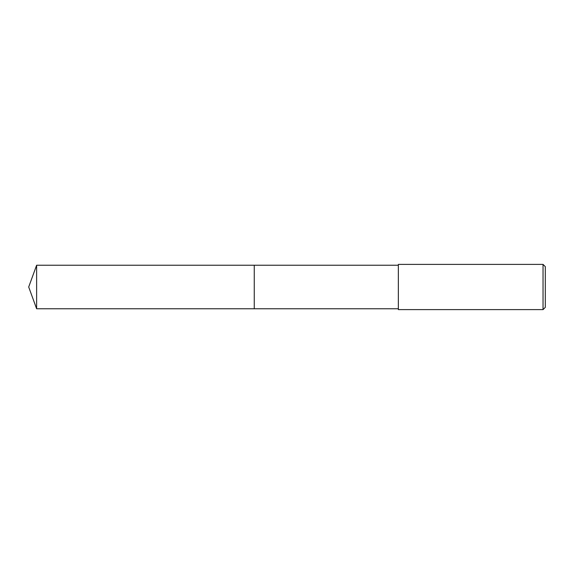 <?xml version="1.0" encoding="UTF-8"?>
<svg xmlns="http://www.w3.org/2000/svg" width="574" height="574" viewBox="0 0 574 574"><rect width="100%" height="100%" fill="white"/><g stroke="black" fill="none" stroke-linecap="round" stroke-linejoin="round"><path stroke-width="0.86" d="M398.349 265.238L36.621 265.238L36.621 308.762L254.26 308.762L254.26 265.238L254.26 308.762L398.349 308.762M36.621 308.762L28.7 287L36.621 265.238M398.349 264.392L398.349 309.608L543.04 309.608L543.04 264.392L398.349 264.392M543.04 264.392L545.3 266.652L545.3 307.348L543.04 309.608"/></g></svg>

